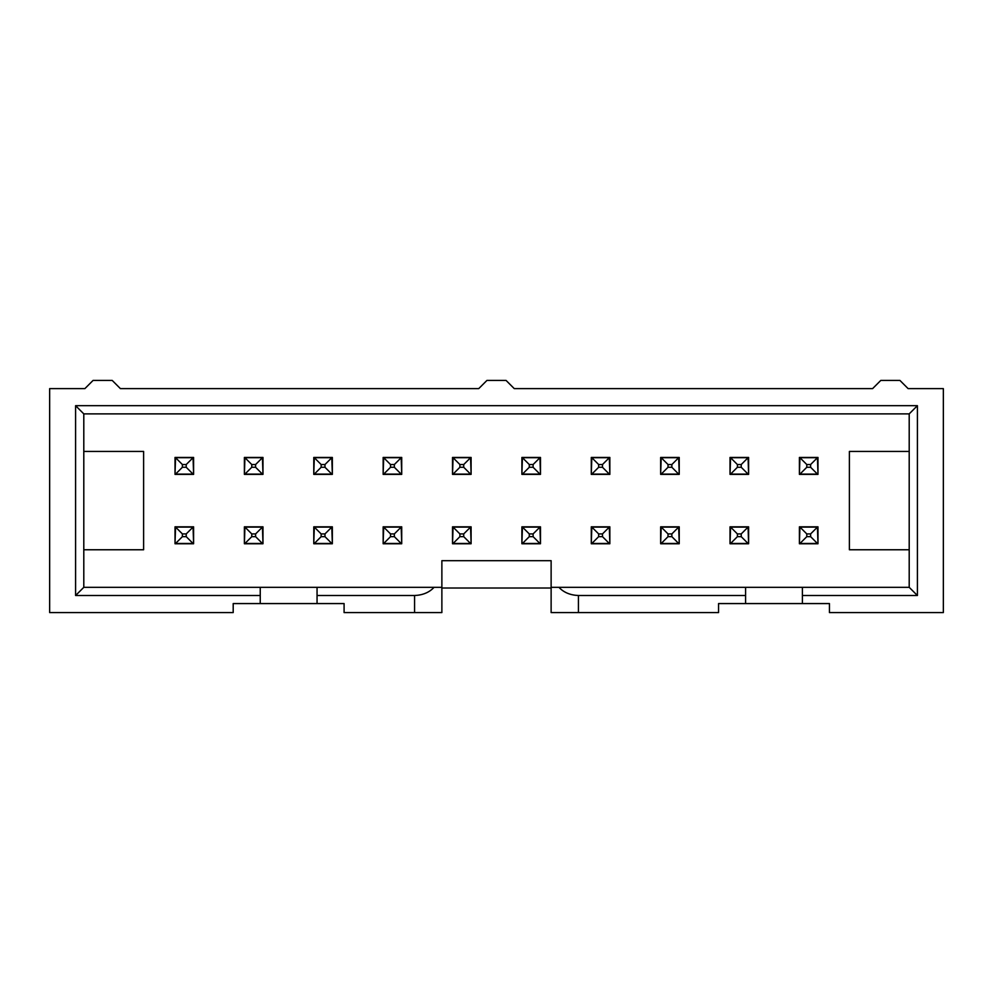 <?xml version="1.0" encoding="UTF-8"?>
<svg xmlns="http://www.w3.org/2000/svg" width="993" height="993" viewBox="0 0 993 993"><rect width="100%" height="100%" fill="white"/><g stroke="black" fill="none" stroke-linecap="round" stroke-linejoin="round"><path stroke-width="1.49" d="M521.896 474.381L540.477 474.381L540.477 457.438L521.896 457.438L521.896 474.381M83.797 451.43L143.613 451.43L143.613 549.762L83.797 549.762M260.24 587.322L441.873 587.322L441.873 560.685L551.127 560.685L551.127 587.322L909.203 587.322L917.408 595.515L802.406 595.515L802.406 603.57L829.453 603.57L829.453 612.582L943.35 612.582L943.35 388.611L908.111 388.611L899.919 380.418L880.803 380.418L872.611 388.611L514.25 388.611L506.058 380.418L486.942 380.418L478.75 388.611L120.389 388.611L112.197 380.418L93.081 380.418L84.889 388.611L49.65 388.611L49.65 612.582L233.194 612.582L233.194 603.57L260.24 603.57L260.24 587.322L83.797 587.322L83.797 413.882L75.592 405.678L75.592 595.515L83.797 587.322M909.203 549.762L849.387 549.762L849.387 451.43L909.203 451.43M175.016 526.824L193.598 526.824L193.598 543.754L175.016 543.754L175.016 526.824M244.39 526.824L262.971 526.824L262.971 543.754L244.39 543.754L244.39 526.824M313.776 526.824L332.345 526.824L332.345 543.754L313.776 543.754L313.776 526.824M383.149 526.824L401.718 526.824L401.718 543.754L383.149 543.754L383.149 526.824M452.523 526.824L471.104 526.824L471.104 543.754L452.523 543.754L452.523 526.824M521.896 526.824L540.477 526.824L540.477 543.754L521.896 543.754L521.896 526.824M591.282 526.824L609.851 526.824L609.851 543.754L591.282 543.754L591.282 526.824M660.655 526.824L679.224 526.824L679.224 543.754L660.655 543.754L660.655 526.824M730.029 526.824L748.61 526.824L748.61 543.754L730.029 543.754L730.029 526.824M799.402 526.824L817.984 526.824L817.984 543.754L799.402 543.754L799.402 526.824M175.016 457.438L193.598 457.438L193.598 474.381L175.016 474.381L175.016 457.438M244.39 457.438L262.971 457.438L262.971 474.381L244.39 474.381L244.39 457.438M313.776 457.438L332.345 457.438L332.345 474.381L313.776 474.381L313.776 457.438M383.149 457.438L401.718 457.438L401.718 474.381L383.149 474.381L383.149 457.438M452.523 457.438L471.104 457.438L471.104 474.381L452.523 474.381L452.523 457.438M591.282 457.438L609.851 457.438L609.851 474.381L591.282 474.381L591.282 457.438M660.655 457.438L679.224 457.438L679.224 474.381L660.655 474.381L660.655 457.438M730.029 457.438L748.61 457.438L748.61 474.381L730.029 474.381L730.029 457.438M799.402 457.438L817.984 457.438L817.984 474.381L799.402 474.381L799.402 457.438M75.592 595.515L260.24 595.515M317.052 587.322L317.052 603.57L344.087 603.57L344.087 612.582L441.873 612.582L441.873 587.322M434.065 587.322C429.324 592.424 422.819 595.155 414.565 595.515L414.565 612.582M317.052 595.515L414.565 595.515M75.592 405.678L917.408 405.678L917.408 595.515M578.435 595.515L578.435 612.582L718.56 612.582L718.56 603.57L745.594 603.57L745.594 595.515L578.435 595.515C570.181 595.155 563.676 592.424 558.935 587.322M317.052 603.57L260.24 603.57M802.406 603.57L745.594 603.57M551.127 588.005L441.873 588.005M578.435 612.582L551.127 612.582L551.127 587.322M745.594 595.515L745.594 587.322M802.406 595.515L802.406 587.322M917.408 405.678L909.203 413.882L909.203 587.322M909.203 413.882L83.797 413.882M521.896 457.711L540.477 457.711M175.016 527.097L193.548 527.097M244.39 527.097L262.934 527.097M313.776 527.097L332.307 527.097M383.149 527.097L401.718 527.097M452.523 527.097L471.104 527.097M521.896 527.097L540.477 527.097M591.282 527.097L609.814 527.097M660.655 527.097L679.187 527.097M730.029 527.097L748.561 527.097M799.402 527.097L817.947 527.097M175.016 457.711L193.548 457.711M244.39 457.711L262.934 457.711M313.776 457.711L332.345 457.711M383.149 457.711L401.718 457.711M452.523 457.711L471.104 457.711M591.282 457.711L609.814 457.711M660.655 457.711L679.187 457.711M730.029 457.711L748.561 457.711M799.402 457.711L817.947 457.711M193.598 543.481L193.052 527.097L186.212 533.924L182.389 533.924L175.562 527.097L175.016 543.481M182.389 536.654L186.212 536.654L193.052 543.481L175.562 543.481L182.389 536.654L182.389 533.924M262.971 543.481L262.425 527.097L255.598 533.924L251.775 533.924L244.936 527.097L244.39 543.481M251.775 536.654L255.598 536.654L262.425 543.481L244.936 543.481L251.775 536.654L251.775 533.924M332.345 543.481L331.799 527.097L324.972 533.924L321.149 533.924L314.322 527.097L313.776 543.481M321.149 536.654L324.972 536.654L331.799 543.481L314.322 543.481L321.149 536.654L321.149 533.924M401.718 543.481L401.172 527.097L394.345 533.924L390.522 533.924L383.695 527.097L383.149 543.481M390.522 536.654L394.345 536.654L401.172 543.481L383.695 543.481L390.522 536.654L390.522 533.924M471.104 543.481L470.558 527.097L463.719 533.924L459.896 533.924L453.069 527.097L452.523 543.481M459.896 536.654L463.719 536.654L470.558 543.481L453.069 543.481L459.896 536.654L459.896 533.924M540.477 543.481L539.931 527.097L533.104 533.924L529.281 533.924L522.442 527.097L521.896 543.481M529.281 536.654L533.104 536.654L539.931 543.481L522.442 543.481L529.281 536.654L529.281 533.924M609.851 543.481L609.305 527.097L602.478 533.924L598.655 533.924L591.828 527.097L591.282 543.481M598.655 536.654L602.478 536.654L609.305 543.481L591.828 543.481L598.655 536.654L598.655 533.924M679.224 543.481L678.678 527.097L671.851 533.924L668.028 533.924L661.201 527.097L660.655 543.481M668.028 536.654L671.851 536.654L678.678 543.481L661.201 543.481L668.028 536.654L668.028 533.924M748.61 543.481L748.064 527.097L741.225 533.924L737.402 533.924L730.575 527.097L730.029 543.481M737.402 536.654L741.225 536.654L748.064 543.481L730.575 543.481L737.402 536.654L737.402 533.924M817.984 543.481L817.438 527.097L810.611 533.924L806.788 533.924L799.948 527.097L799.402 543.481M806.788 536.654L810.611 536.654L817.438 543.481L799.948 543.481L806.788 536.654L806.788 533.924M193.598 474.108L193.052 457.711L186.212 464.538L182.389 464.538L175.562 457.711L175.016 474.108M182.389 467.269L186.212 467.269L193.052 474.108L175.562 474.108L182.389 467.269L182.389 464.538M262.971 474.108L262.425 457.711L255.598 464.538L251.775 464.538L244.936 457.711L244.39 474.108M251.775 467.269L255.598 467.269L262.425 474.108L244.936 474.108L251.775 467.269L251.775 464.538M332.345 474.108L331.799 457.711L324.972 464.538L321.149 464.538L314.322 457.711L313.776 474.108M321.149 467.269L324.972 467.269L331.799 474.108L314.322 474.108L321.149 467.269L321.149 464.538M401.718 474.108L401.172 457.711L394.345 464.538L390.522 464.538L383.695 457.711L383.149 474.108M390.522 467.269L394.345 467.269L401.172 474.108L383.695 474.108L390.522 467.269L390.522 464.538M471.104 474.108L470.558 457.711L463.719 464.538L459.896 464.538L453.069 457.711L452.523 474.108M459.896 467.269L463.719 467.269L470.558 474.108L453.069 474.108L459.896 467.269L459.896 464.538M540.477 474.108L539.931 457.711L533.104 464.538L529.281 464.538L522.442 457.711L521.896 474.108M529.281 467.269L533.104 467.269L539.931 474.108L522.442 474.108L529.281 467.269L529.281 464.538M609.851 474.108L609.305 457.711L602.478 464.538L598.655 464.538L591.828 457.711L591.282 474.108M598.655 467.269L602.478 467.269L609.305 474.108L591.828 474.108L598.655 467.269L598.655 464.538M679.224 474.108L678.678 457.711L671.851 464.538L668.028 464.538L661.201 457.711L660.655 474.108M668.028 467.269L671.851 467.269L678.678 474.108L661.201 474.108L668.028 467.269L668.028 464.538M748.61 474.108L748.064 457.711L741.225 464.538L737.402 464.538L730.575 457.711L730.029 474.108M737.402 467.269L741.225 467.269L748.064 474.108L730.575 474.108L737.402 467.269L737.402 464.538M817.984 474.108L817.438 457.711L810.611 464.538L806.788 464.538L799.948 457.711L799.402 474.108M806.788 467.269L810.611 467.269L817.438 474.108L799.948 474.108L806.788 467.269L806.788 464.538M186.212 536.654L186.212 533.924M255.598 536.654L255.598 533.924M324.972 536.654L324.972 533.924M394.345 536.654L394.345 533.924M463.719 536.654L463.719 533.924M533.104 536.654L533.104 533.924M602.478 536.654L602.478 533.924M671.851 536.654L671.851 533.924M741.225 536.654L741.225 533.924M810.611 536.654L810.611 533.924M186.212 467.269L186.212 464.538M255.598 467.269L255.598 464.538M324.972 467.269L324.972 464.538M394.345 467.269L394.345 464.538M463.719 467.269L463.719 464.538M533.104 467.269L533.104 464.538M602.478 467.269L602.478 464.538M671.851 467.269L671.851 464.538M741.225 467.269L741.225 464.538M810.611 467.269L810.611 464.538"/></g></svg>
